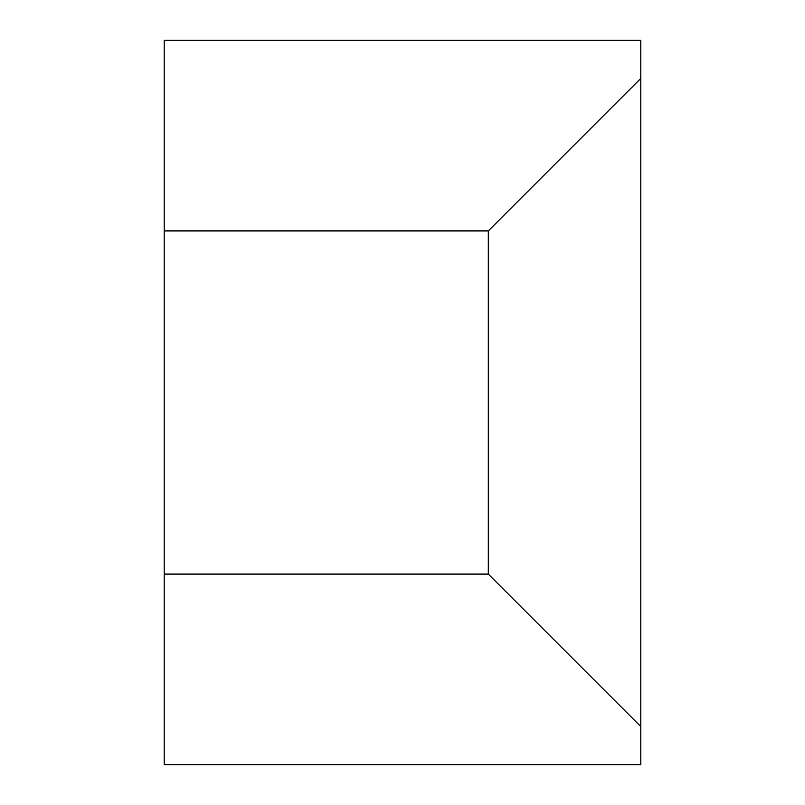 <?xml version="1.0" encoding="UTF-8"?>
<svg xmlns="http://www.w3.org/2000/svg" width="805" height="805" viewBox="0 0 805 805"><rect width="100%" height="100%" fill="white"/><g stroke="black" fill="none" stroke-linecap="round" stroke-linejoin="round"><path stroke-width="1.21" d="M640.82 726.623L640.82 764.75L164.18 764.75L164.18 40.25L640.82 40.25L640.82 726.623L488.293 574.096L164.18 574.096M640.82 78.377L488.293 230.904L488.293 574.096M488.293 230.904L164.18 230.904"/></g></svg>
